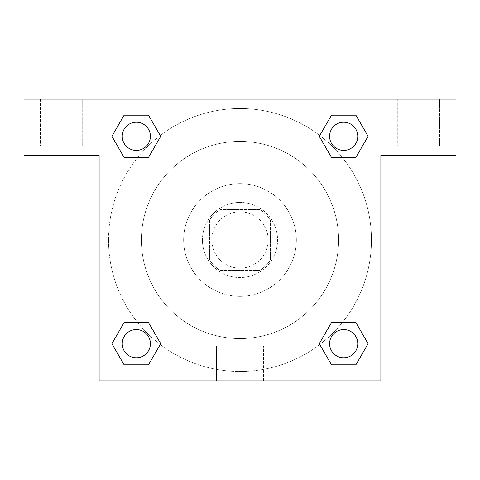 <?xml version="1.0" encoding="UTF-8"?>
<svg xmlns="http://www.w3.org/2000/svg" width="480" height="480" viewBox="0 0 480 480"><rect width="100%" height="100%" fill="white"/><g stroke="black" fill="none" stroke-linecap="round" stroke-linejoin="round"><path stroke-width="0.36" stroke-dasharray="2.4 1.8" d="M268.176 240A28.176 28.176 0 0 0 225.912 215.598A28.176 28.176 0 0 0 225.912 264.402A28.176 28.176 0 0 0 268.176 240A28.176 28.176 0 0 0 225.912 215.598A28.176 28.176 0 0 0 225.912 264.402A28.176 28.176 0 0 0 268.176 240M259.764 270.522L220.236 270.522A36.366 36.366 0 0 1 209.478 259.764L209.478 220.236A36.366 36.366 0 0 1 220.236 209.478L259.764 209.478A36.366 36.366 0 0 1 270.522 220.236L270.522 259.764A36.366 36.366 0 0 1 259.764 270.522L220.236 270.522A36.366 36.366 0 0 1 209.478 259.764L209.478 220.236A36.366 36.366 0 0 1 220.236 209.478L259.764 209.478A36.366 36.366 0 0 1 270.522 220.236L270.522 259.764A36.366 36.366 0 0 1 259.764 270.522M240 202.434A37.566 37.566 0 0 1 272.532 258.78A37.566 37.566 0 0 1 207.468 258.78A37.566 37.566 0 0 1 240 202.434A37.566 37.566 0 0 0 202.434 240A37.566 37.566 0 0 0 240 277.566A37.566 37.566 0 0 0 277.566 240A37.566 37.566 0 0 0 240 202.434M240 183.654A56.346 56.346 0 0 1 288.798 268.176A56.346 56.346 0 0 1 191.202 268.176A56.346 56.346 0 0 1 240 183.654A56.346 56.346 0 0 1 288.798 268.176A56.346 56.346 0 0 1 191.202 268.176A56.346 56.346 0 0 1 240 183.654M240 141.39A98.61 98.61 0 0 1 325.398 289.302A98.61 98.61 0 0 1 154.602 289.302A98.61 98.61 0 0 1 240 141.39A98.61 98.61 0 0 0 141.39 240A98.61 98.61 0 0 0 240 338.61A98.61 98.61 0 0 0 338.61 240A98.61 98.61 0 0 0 240 141.39M99.132 99.132L380.868 99.132L380.868 380.868L99.132 380.868L99.132 99.132L24 99.132L380.868 99.132L380.868 380.868L99.132 380.868L99.132 99.132L24 99.132L24 155.478L99.132 155.478L99.132 99.132L99.132 155.478L24 155.478L24 99.132L24 155.478L99.132 155.478L99.132 99.132L456 99.132L380.868 99.132L380.868 155.478L380.868 99.132L380.868 155.478L456 155.478L380.868 155.478L380.868 380.868L99.132 380.868L99.132 99.132M331.506 115.206L319.278 136.32L331.482 157.452L319.278 136.32L331.482 157.452L319.278 136.32L331.482 115.188L355.878 115.188L368.082 136.32L355.878 157.452L342.336 157.452M137.664 157.452L124.122 157.452L137.664 157.452L124.122 157.452L111.918 136.32L124.122 115.188L148.518 115.188L160.722 136.32L148.494 157.434M148.494 364.794L160.722 343.68L148.518 322.548L160.722 343.68L148.518 322.548L160.722 343.68L148.518 364.812L124.122 364.812L111.918 343.68L124.122 322.548L137.664 322.548M342.336 322.548L355.878 322.548L342.336 322.548L355.878 322.548L368.082 343.68L355.878 364.812L331.482 364.812L319.278 343.68L331.506 322.566M99.132 256.434L99.138 223.566L99.132 256.434M61.566 155.478L31.044 155.478L61.566 155.478M61.566 146.088L31.044 146.088L61.566 146.088M40.434 146.088L82.698 146.088L40.434 146.088L82.698 146.088L40.434 146.088L40.434 99.132L82.698 99.132L82.698 146.088L82.698 99.132L40.434 99.132L82.698 99.132L40.434 99.132L40.434 146.088M240 380.868L216.444 380.868L240 380.868M240 345.936L263.556 345.936L240 345.936M380.868 223.566L380.862 256.434L380.868 223.566M418.434 155.478L387.912 155.478L418.434 155.478M418.434 146.088L448.956 146.088L418.434 146.088M397.302 146.088L439.566 146.088L397.302 146.088L439.566 146.088L397.302 146.088L397.302 99.132L439.566 99.132L439.566 146.088L439.566 99.132L397.302 99.132L439.566 99.132L397.302 99.132L397.302 146.088M456 155.478L456 99.132L380.868 99.132L380.868 155.478L456 155.478L456 99.132L456 155.478M240 99.132L223.566 99.132L240 99.132M240 99.138L256.434 99.138L240 99.138M329.592 343.68A14.088 14.088 0 0 0 350.724 355.878A14.088 14.088 0 0 0 350.724 331.482A14.088 14.088 0 0 0 329.592 343.68A14.088 14.088 0 0 1 350.724 331.482A14.088 14.088 0 0 1 350.724 355.878A14.088 14.088 0 0 1 329.592 343.68M122.232 136.32A14.088 14.088 0 0 0 136.32 150.408A14.088 14.088 0 0 0 150.408 136.32A14.088 14.088 0 0 0 136.32 122.232A14.088 14.088 0 0 0 122.232 136.32M329.592 136.32A14.088 14.088 0 0 0 343.68 150.408A14.088 14.088 0 0 0 357.768 136.32A14.088 14.088 0 0 0 343.68 122.232A14.088 14.088 0 0 0 329.592 136.32M122.232 343.68A14.088 14.088 0 0 0 136.32 357.768A14.088 14.088 0 0 0 150.408 343.68A14.088 14.088 0 0 0 136.32 329.592A14.088 14.088 0 0 0 122.232 343.68M108.522 240A131.478 131.478 0 0 0 240 371.478A131.478 131.478 0 0 0 371.478 240A131.478 131.478 0 0 0 240 108.522A131.478 131.478 0 0 0 108.522 240M319.764 344.52A131.478 131.478 0 0 0 298.32 122.166A131.478 131.478 0 0 0 160.26 135.462M160.236 135.48A131.478 131.478 0 0 0 135.474 319.752A131.478 131.478 0 0 0 319.74 344.538M150.408 136.32A14.088 14.088 0 0 0 129.276 124.122A14.088 14.088 0 0 0 129.276 148.518A14.088 14.088 0 0 0 150.408 136.32A14.088 14.088 0 0 0 129.276 124.122A14.088 14.088 0 0 0 129.276 148.518A14.088 14.088 0 0 0 150.408 136.32A14.088 14.088 0 0 0 129.276 124.122A14.088 14.088 0 0 0 129.276 148.518A14.088 14.088 0 0 0 150.408 136.32A14.088 14.088 0 0 0 129.276 124.122A14.088 14.088 0 0 0 129.276 148.518A14.088 14.088 0 0 0 150.408 136.32M357.768 136.32A14.088 14.088 0 0 0 336.636 124.122A14.088 14.088 0 0 0 336.636 148.518A14.088 14.088 0 0 0 357.768 136.32A14.088 14.088 0 0 0 336.636 124.122A14.088 14.088 0 0 0 336.636 148.518A14.088 14.088 0 0 0 357.768 136.32A14.088 14.088 0 0 0 336.636 124.122A14.088 14.088 0 0 0 336.636 148.518A14.088 14.088 0 0 0 357.768 136.32A14.088 14.088 0 0 0 336.636 124.122A14.088 14.088 0 0 0 336.636 148.518A14.088 14.088 0 0 0 357.768 136.32M150.408 343.68A14.088 14.088 0 0 0 129.276 331.482A14.088 14.088 0 0 0 129.276 355.878A14.088 14.088 0 0 0 150.408 343.68A14.088 14.088 0 0 0 129.276 331.482A14.088 14.088 0 0 0 129.276 355.878A14.088 14.088 0 0 0 150.408 343.68A14.088 14.088 0 0 0 129.276 331.482A14.088 14.088 0 0 0 129.276 355.878A14.088 14.088 0 0 0 150.408 343.68A14.088 14.088 0 0 0 129.276 331.482A14.088 14.088 0 0 0 129.276 355.878A14.088 14.088 0 0 0 150.408 343.68M256.434 99.132L223.566 99.138L256.434 99.132M124.122 157.452L111.918 136.32L124.122 157.452L111.918 136.32L124.146 115.206M160.722 343.68L148.518 364.812L160.722 343.68L148.518 364.812L124.122 364.812L111.918 343.68L124.146 322.566M355.878 322.548L368.082 343.68L355.878 322.548L368.082 343.68L355.854 364.794M319.278 136.32L331.482 115.188L319.278 136.32L331.482 115.188L355.878 115.188L368.082 136.32L355.854 157.434M216.444 380.868L263.556 380.868L216.444 380.868L216.444 345.936L263.556 345.936L216.444 345.936L216.444 380.868M357.768 343.68A14.088 14.088 0 0 0 336.636 331.482A14.088 14.088 0 0 0 336.636 355.878A14.088 14.088 0 0 0 357.768 343.68A14.088 14.088 0 0 0 336.636 331.482A14.088 14.088 0 0 0 336.636 355.878A14.088 14.088 0 0 0 357.768 343.68A14.088 14.088 0 0 0 336.636 331.482A14.088 14.088 0 0 0 336.636 355.878A14.088 14.088 0 0 0 357.768 343.68M368.082 343.68L355.878 364.812L368.082 343.68L355.878 364.812L331.482 364.812L319.278 343.68L331.482 322.548L319.278 343.68L331.482 364.812L319.278 343.68M148.518 364.812L124.122 364.812L111.918 343.68L124.122 322.548M331.482 115.188L355.878 115.188L368.082 136.32L355.878 157.452M111.918 136.32L124.122 115.188L111.918 136.32L124.122 115.188L148.518 115.188L160.722 136.32L148.518 157.452L160.722 136.32L148.518 115.188L160.722 136.32M355.878 364.812L331.482 364.812M124.122 364.812L111.918 343.68M355.878 115.188L368.082 136.32M124.122 115.188L148.518 115.188M92.088 155.478L92.088 146.088L92.088 155.478M31.044 155.478L31.044 146.088L31.044 155.478M263.556 380.868L263.556 345.936L263.556 380.868M448.956 155.478L448.956 146.088L448.956 155.478M387.912 155.478L387.912 146.088L387.912 155.478"/><path stroke-width="0.72" d="M342.336 157.452L355.878 157.452L331.482 157.452L319.278 136.32L331.482 115.188L355.878 115.188L368.082 136.32L355.878 157.452L331.482 157.452L342.336 157.452L331.482 157.452L319.254 136.338M124.122 157.452L148.518 157.452L124.122 157.452L111.918 136.32L124.122 115.188L148.518 115.188L160.722 136.32L148.518 157.452L124.122 157.452L111.894 136.338M137.664 322.548L124.122 322.548L148.518 322.548L160.722 343.68L148.518 364.812L124.122 364.812L111.918 343.68L124.122 322.548L148.518 322.548L137.664 322.548L148.518 322.548L160.746 343.662M355.878 322.548L331.482 322.548L355.878 322.548L368.082 343.68L355.878 364.812L331.482 364.812L319.278 343.68L331.482 322.548L355.878 322.548L368.106 343.662M456 99.132L24 99.132L24 155.478L99.132 155.478L99.132 380.868L380.868 380.868L380.868 155.478L456 155.478L456 99.132M148.518 115.188L124.122 115.188L148.518 115.188L160.746 136.302M124.122 364.812L148.518 364.812L124.122 364.812L111.894 343.698M331.482 364.812L355.878 364.812L331.482 364.812L319.254 343.698M355.878 115.188L331.482 115.188L355.878 115.188L368.106 136.302M357.768 343.68A14.088 14.088 0 0 0 336.636 331.482A14.088 14.088 0 0 0 336.636 355.878A14.088 14.088 0 0 0 357.768 343.68M150.408 343.68A14.088 14.088 0 0 0 129.276 331.482A14.088 14.088 0 0 0 129.276 355.878A14.088 14.088 0 0 0 150.408 343.68M357.768 136.32A14.088 14.088 0 0 0 336.636 124.122A14.088 14.088 0 0 0 336.636 148.518A14.088 14.088 0 0 0 357.768 136.32M150.408 136.32A14.088 14.088 0 0 0 129.276 124.122A14.088 14.088 0 0 0 129.276 148.518A14.088 14.088 0 0 0 150.408 136.32M331.482 322.548L342.336 322.548M148.518 157.452L137.664 157.452"/></g></svg>
